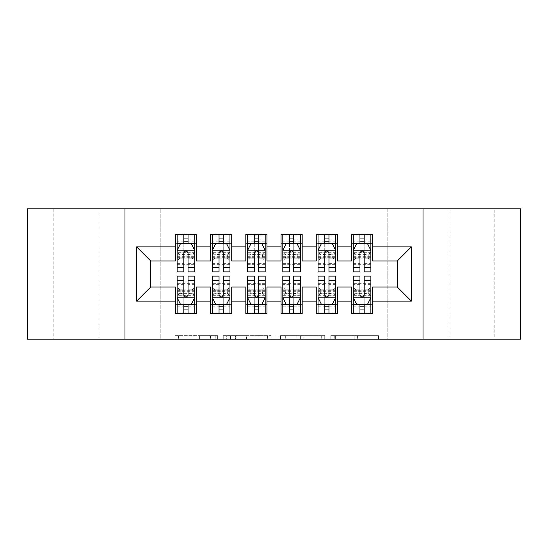 <?xml version="1.0" encoding="UTF-8"?>
<svg xmlns="http://www.w3.org/2000/svg" width="548" height="548" viewBox="0 0 548 548"><rect width="100%" height="100%" fill="white"/><g stroke="black" fill="none" stroke-linecap="round" stroke-linejoin="round"><path stroke-width="0.41" stroke-dasharray="2.74 2.06" d="M217.638 339.171L178.477 339.171L217.638 339.171L217.638 335.65L199.397 335.65L199.397 339.171L199.397 335.65L217.638 335.65L217.638 339.171L217.638 335.65L199.397 335.65L199.397 339.171L199.397 335.65L217.638 335.65L178.477 335.65L217.638 335.65M494.18 208.829L449.086 208.829L494.18 208.829L494.18 339.171L449.086 339.171L494.18 339.171M449.086 208.829L449.086 339.171M98.914 208.829L53.82 208.829L98.914 208.829L98.914 339.171L53.82 339.171L98.914 339.171M53.82 208.829L53.82 339.171M375.058 339.171L334.253 339.171L375.058 339.171L375.058 335.65L357.597 335.65L378.517 335.65L378.517 339.171L378.517 335.65L334.253 335.65L378.517 335.65L378.517 339.171L378.517 335.65L375.058 335.65L375.058 339.171M354.138 339.171L335.636 339.171L354.138 339.171L354.138 335.65L357.597 335.65L354.138 335.65L354.138 339.171L354.138 335.65L335.636 335.65L335.636 339.171L335.636 335.65L354.138 335.65L354.138 339.171M330.793 339.171L334.253 339.171L330.793 339.171L330.793 335.65L334.253 335.65L330.793 335.65L330.793 339.171M175.018 339.171L178.477 339.171L175.018 339.171L175.018 335.65L178.477 335.65L175.018 335.65L175.018 339.171M387.785 339.171L160.215 339.171L160.215 208.829L387.785 208.829L387.785 339.171L520.6 339.171L520.6 208.829L387.785 208.829L387.785 339.171M27.4 339.171L160.215 339.171L160.215 208.829L27.4 208.829L27.4 339.171M270.972 339.171L267.513 339.171L270.972 339.171L270.972 335.65L270.972 339.171M226.714 339.171L267.513 339.171L223.255 339.171L226.714 339.171L226.714 335.65L270.972 335.65L223.255 335.65L223.255 339.171L223.255 335.65L226.714 335.65L226.714 339.171M280.487 339.171L324.745 339.171L277.028 339.171L280.487 339.171L280.487 335.65L324.745 335.65L324.745 339.171L324.745 335.65L303.825 335.65L303.825 339.171M337.41 304.825L337.41 313.634L316.271 313.634L316.271 304.825L337.41 304.825L337.41 287.036L351.501 287.036L351.501 304.825L372.64 304.825L372.64 287.036L397.3 287.036L397.3 260.964L372.64 260.964L372.64 234.366L351.501 234.366L351.501 243.175L372.64 243.175M316.271 234.366L337.41 234.366L337.41 243.175L316.271 243.175L316.271 234.366M266.951 304.825L266.951 313.634L245.819 313.634L245.819 304.825L266.951 304.825L266.951 287.036L281.049 287.036L281.049 304.825L302.181 304.825L302.181 287.036L316.271 287.036L316.271 304.825M245.819 234.366L266.951 234.366L266.951 243.175L245.819 243.175L245.819 234.366M196.499 304.825L196.499 313.634L175.36 313.634L175.36 304.825L196.499 304.825L196.499 287.036L210.59 287.036L210.59 304.825L231.729 304.825L231.729 287.036L245.819 287.036L245.819 304.825M175.36 234.366L196.499 234.366L196.499 243.175L175.36 243.175L175.36 234.366M210.59 234.366L231.729 234.366L231.729 243.175L210.59 243.175L210.59 234.366M231.729 304.825L231.729 313.634L210.59 313.634L210.59 304.825M281.049 234.366L302.181 234.366L302.181 243.175L281.049 243.175L281.049 234.366M302.181 304.825L302.181 313.634L281.049 313.634L281.049 304.825M372.64 304.825L372.64 313.634L351.501 313.634L351.501 304.825M351.501 243.175L351.501 260.964L337.41 260.964L337.41 243.175M316.271 243.175L316.271 260.964L302.181 260.964L302.181 243.175M281.049 243.175L281.049 260.964L266.951 260.964L266.951 243.175M245.819 243.175L245.819 260.964L231.729 260.964L231.729 243.175M175.36 243.175L175.36 260.964L150.7 260.964L150.7 287.036L175.36 287.036L175.36 304.825M210.59 243.175L210.59 260.964L196.499 260.964L196.499 243.175M359.961 243.175L353.261 243.175L353.261 238.949L359.961 238.949L359.961 234.366L353.261 234.366L353.261 266.075L353.261 243.175L364.187 243.175M324.731 243.175L318.039 243.175L318.039 238.949L324.731 238.949L324.731 234.366L318.039 234.366L318.039 266.075L318.039 243.175L328.958 243.175M289.502 243.175L282.809 243.175L282.809 238.949L289.502 238.949L289.502 234.366L282.809 234.366L282.809 266.075L282.809 243.175L293.728 243.175M254.272 243.175L247.58 243.175L247.58 238.949L254.272 238.949L254.272 234.366L247.58 234.366L247.58 266.075L247.58 243.175L258.498 243.175M219.042 243.175L212.35 243.175L212.35 238.949L219.042 238.949L219.042 234.366L212.35 234.366L212.35 266.075L212.35 243.175L223.269 243.175M183.813 243.175L177.12 243.175L177.12 238.949L183.813 238.949L183.813 234.366L177.12 234.366L177.12 266.075L177.12 243.175L188.039 243.175M177.12 276.117L177.12 309.051L177.12 304.825L194.739 304.825L194.739 309.051L194.739 276.117M212.35 276.117L212.35 309.051L212.35 304.825L229.961 304.825L229.961 309.051L229.961 276.117M247.58 276.117L247.58 309.051L247.58 304.825L265.191 304.825L265.191 309.051L265.191 276.117M282.809 276.117L282.809 309.051L282.809 304.825L300.42 304.825L300.42 309.051L300.42 276.117M318.039 276.117L318.039 309.051L318.039 304.825L335.65 304.825L335.65 309.051L335.65 276.117M353.261 276.117L353.261 309.051L353.261 304.825L370.88 304.825L370.88 309.051L370.88 276.117M124.985 339.171L124.985 208.829M423.015 208.829L423.015 339.171M230.516 339.171L235.53 339.171L230.516 339.171L230.516 335.65L228.098 335.65L228.098 339.171L228.098 335.65L235.53 335.65L230.516 335.65L230.516 339.171M235.53 339.171L246.593 339.171L235.53 339.171L235.53 335.65L246.593 335.65L246.593 339.171L246.593 335.65L235.53 335.65L235.53 339.171M280.487 335.65L300.366 335.65L300.366 339.171L300.366 335.65L296.906 335.65L300.366 335.65L300.366 339.171L300.366 335.65L303.825 335.65M281.864 335.65L281.864 339.171L281.864 335.65M277.028 335.65L277.028 339.171L277.028 335.65M183.813 234.366L194.739 234.366L194.739 257.265L194.739 252.299L177.12 252.299L179.765 254.621L192.095 254.621L192.095 258.135L179.765 258.135L179.765 254.621M177.12 250.395L177.12 267.308L177.12 250.395L180.641 243.353L191.211 243.353L194.739 250.395L194.739 267.308L194.739 250.395M177.12 271.883L177.12 238.949L194.739 238.949L194.739 266.075L194.739 252.299L192.095 254.621M194.739 271.883L194.739 238.949L188.039 238.949L188.039 234.366M183.813 271.883L183.813 252.169L177.12 252.169M177.12 250.943L183.813 250.943L183.813 267.308L183.813 253.039C185.224 250.368 186.628 250.368 188.039 253.039L188.039 267.308L188.039 250.943L194.739 250.943M177.12 234.366L194.739 234.366M183.813 238.949L183.813 252.169M194.739 252.169L188.039 252.169L188.039 238.949M183.813 250.943L183.813 243.353M188.039 243.353L188.039 250.943M188.039 252.169L188.039 271.883M179.765 258.135L177.12 261.081L194.739 261.081L192.095 258.135M177.12 243.175L194.739 243.175L177.12 243.175M177.12 295.831L183.813 295.831L183.813 309.051L177.12 309.051L194.739 309.051L188.039 309.051L188.039 313.634L177.12 313.634L177.12 290.735L177.12 295.701L194.739 295.701L194.739 281.925L194.739 304.825L183.813 304.825M194.739 297.605L194.739 280.692L194.739 297.605L191.211 304.647L180.641 304.647L177.12 297.605L177.12 280.692L177.12 297.605M188.039 313.634L194.739 313.634L194.739 290.735L194.739 295.701L192.095 293.379L179.765 293.379L179.765 289.865L192.095 289.865L192.095 293.379M192.095 289.865L194.739 286.919L177.12 286.919L177.12 281.925L177.12 304.825L188.039 304.825M179.765 289.865L177.12 286.919L177.12 295.701L179.765 293.379M188.039 276.117L188.039 295.831L194.739 295.831M194.739 297.057L188.039 297.057L188.039 280.692L188.039 294.961C186.635 297.633 185.224 297.633 183.813 294.961L183.813 280.692L183.813 297.057L177.12 297.057M194.739 313.634L177.12 313.634M188.039 309.051L188.039 295.831M188.039 297.057L188.039 304.647M183.813 304.647L183.813 297.057M183.813 295.831L183.813 276.117M183.813 309.051L183.813 313.634M219.042 234.366L229.961 234.366L229.961 257.265L229.961 252.299L212.35 252.299L214.994 254.621L227.324 254.621L227.324 258.135L214.994 258.135L214.994 254.621M212.35 250.395L212.35 267.308L212.35 250.395L215.871 243.353L226.44 243.353L229.961 250.395L229.961 267.308L229.961 250.395M212.35 271.883L212.35 238.949L229.961 238.949L229.961 266.075L229.961 252.299L227.324 254.621M229.961 271.883L229.961 238.949L223.269 238.949L223.269 234.366M219.042 271.883L219.042 252.169L212.35 252.169M212.35 250.943L219.042 250.943L219.042 267.308L219.042 253.039C220.447 250.368 221.858 250.368 223.269 253.039L223.269 267.308L223.269 250.943L229.961 250.943M212.35 234.366L229.961 234.366M219.042 238.949L219.042 252.169M229.961 252.169L223.269 252.169L223.269 238.949M219.042 250.943L219.042 243.353M223.269 243.353L223.269 250.943M223.269 252.169L223.269 271.883M214.994 258.135L212.35 261.081L229.961 261.081L227.324 258.135M212.35 243.175L229.961 243.175L212.35 243.175M254.272 234.366L265.191 234.366L265.191 257.265L265.191 252.299L247.58 252.299L250.224 254.621L262.554 254.621L262.554 258.135L250.224 258.135L250.224 254.621M247.58 250.395L247.58 267.308L247.58 250.395L251.1 243.353L261.67 243.353L265.191 250.395L265.191 267.308L265.191 250.395M247.58 271.883L247.58 238.949L265.191 238.949L265.191 266.075L265.191 252.299L262.554 254.621M265.191 271.883L265.191 238.949L258.498 238.949L258.498 234.366M254.272 271.883L254.272 252.169L247.58 252.169M247.58 250.943L254.272 250.943L254.272 267.308L254.272 253.039C255.676 250.368 257.087 250.368 258.498 253.039L258.498 267.308L258.498 250.943L265.191 250.943M247.58 234.366L265.191 234.366M254.272 238.949L254.272 252.169M265.191 252.169L258.498 252.169L258.498 238.949M254.272 250.943L254.272 243.353M258.498 243.353L258.498 250.943M258.498 252.169L258.498 271.883M250.224 258.135L247.58 261.081L265.191 261.081L262.554 258.135M247.58 243.175L265.191 243.175L247.58 243.175M223.269 276.117L223.269 313.634L212.35 313.634L212.35 290.735L212.35 295.701L229.961 295.701L229.961 281.925L229.961 304.825L219.042 304.825M229.961 297.605L229.961 280.692L229.961 297.605L226.44 304.647L215.871 304.647L212.35 297.605L212.35 280.692L212.35 297.605M212.35 295.831L219.042 295.831L219.042 309.051L212.35 309.051L229.961 309.051L212.35 309.051L219.042 309.051L219.042 313.634L212.35 313.634L229.961 313.634L223.269 313.634L229.961 313.634L229.961 290.735L229.961 295.701L227.324 293.379L214.994 293.379L214.994 289.865L227.324 289.865L227.324 293.379M227.324 289.865L229.961 286.919L212.35 286.919L212.35 281.925L212.35 304.825L223.269 304.825M214.994 289.865L212.35 286.919L212.35 295.701L214.994 293.379M229.961 297.057L223.269 297.057L223.269 280.692L223.269 294.961C221.865 297.633 220.454 297.633 219.042 294.961L219.042 280.692L219.042 297.057L212.35 297.057M223.269 297.057L223.269 304.647M219.042 304.647L219.042 297.057M219.042 295.831L219.042 276.117M258.498 276.117L258.498 313.634L247.58 313.634L247.58 290.735L247.58 295.701L265.191 295.701L265.191 281.925L265.191 304.825L254.272 304.825M265.191 297.605L265.191 280.692L265.191 297.605L261.67 304.647L251.1 304.647L247.58 297.605L247.58 280.692L247.58 297.605M247.58 295.831L254.272 295.831L254.272 309.051L247.58 309.051L265.191 309.051L247.58 309.051L254.272 309.051L254.272 313.634L247.58 313.634L265.191 313.634L258.498 313.634L265.191 313.634L265.191 290.735L265.191 295.701L262.554 293.379L250.224 293.379L250.224 289.865L262.554 289.865L262.554 293.379M262.554 289.865L265.191 286.919L247.58 286.919L247.58 281.925L247.58 304.825L258.498 304.825M250.224 289.865L247.58 286.919L247.58 295.701L250.224 293.379M265.191 297.057L258.498 297.057L258.498 280.692L258.498 294.961C257.094 297.633 255.683 297.633 254.272 294.961L254.272 280.692L254.272 297.057L247.58 297.057M258.498 297.057L258.498 304.647M254.272 304.647L254.272 297.057M254.272 295.831L254.272 276.117M289.502 234.366L300.42 234.366L300.42 257.265L300.42 252.299L282.809 252.299L285.446 254.621L297.776 254.621L297.776 258.135L285.446 258.135L285.446 254.621M282.809 250.395L282.809 267.308L282.809 250.395L286.33 243.353L296.9 243.353L300.42 250.395L300.42 267.308L300.42 250.395M282.809 271.883L282.809 238.949L300.42 238.949L300.42 266.075L300.42 252.299L297.776 254.621M300.42 271.883L300.42 238.949L293.728 238.949L293.728 234.366M289.502 271.883L289.502 252.169L282.809 252.169M282.809 250.943L289.502 250.943L289.502 267.308L289.502 253.039C290.906 250.368 292.317 250.368 293.728 253.039L293.728 267.308L293.728 250.943L300.42 250.943M282.809 234.366L300.42 234.366M289.502 238.949L289.502 252.169M300.42 252.169L293.728 252.169L293.728 238.949M289.502 250.943L289.502 243.353M293.728 243.353L293.728 250.943M293.728 252.169L293.728 271.883M285.446 258.135L282.809 261.081L300.42 261.081L297.776 258.135M282.809 243.175L300.42 243.175L282.809 243.175M324.731 234.366L335.65 234.366L335.65 257.265L335.65 252.299L318.039 252.299L320.676 254.621L333.006 254.621L333.006 258.135L320.676 258.135L320.676 254.621M318.039 250.395L318.039 267.308L318.039 250.395L321.56 243.353L332.129 243.353L335.65 250.395L335.65 267.308L335.65 250.395M318.039 271.883L318.039 238.949L335.65 238.949L335.65 266.075L335.65 252.299L333.006 254.621M335.65 271.883L335.65 238.949L328.958 238.949L328.958 234.366M324.731 271.883L324.731 252.169L318.039 252.169M318.039 250.943L324.731 250.943L324.731 267.308L324.731 253.039C326.135 250.368 327.546 250.368 328.958 253.039L328.958 267.308L328.958 250.943L335.65 250.943M318.039 234.366L335.65 234.366M324.731 238.949L324.731 252.169M335.65 252.169L328.958 252.169L328.958 238.949M324.731 250.943L324.731 243.353M328.958 243.353L328.958 250.943M328.958 252.169L328.958 271.883M320.676 258.135L318.039 261.081L335.65 261.081L333.006 258.135M318.039 243.175L335.65 243.175L318.039 243.175M293.728 276.117L293.728 313.634L282.809 313.634L282.809 290.735L282.809 295.701L300.42 295.701L300.42 281.925L300.42 304.825L289.502 304.825M300.42 297.605L300.42 280.692L300.42 297.605L296.9 304.647L286.33 304.647L282.809 297.605L282.809 280.692L282.809 297.605M282.809 295.831L289.502 295.831L289.502 309.051L282.809 309.051L300.42 309.051L282.809 309.051L289.502 309.051L289.502 313.634L282.809 313.634L300.42 313.634L293.728 313.634L300.42 313.634L300.42 290.735L300.42 295.701L297.776 293.379L285.446 293.379L285.446 289.865L297.776 289.865L297.776 293.379M297.776 289.865L300.42 286.919L282.809 286.919L282.809 281.925L282.809 304.825L293.728 304.825M285.446 289.865L282.809 286.919L282.809 295.701L285.446 293.379M300.42 297.057L293.728 297.057L293.728 280.692L293.728 294.961C292.324 297.633 290.913 297.633 289.502 294.961L289.502 280.692L289.502 297.057L282.809 297.057M293.728 297.057L293.728 304.647M289.502 304.647L289.502 297.057M289.502 295.831L289.502 276.117M328.958 276.117L328.958 313.634L318.039 313.634L318.039 290.735L318.039 295.701L335.65 295.701L335.65 281.925L335.65 304.825L324.731 304.825M335.65 297.605L335.65 280.692L335.65 297.605L332.129 304.647L321.56 304.647L318.039 297.605L318.039 280.692L318.039 297.605M318.039 295.831L324.731 295.831L324.731 309.051L318.039 309.051L335.65 309.051L318.039 309.051L324.731 309.051L324.731 313.634L318.039 313.634L335.65 313.634L328.958 313.634L335.65 313.634L335.65 290.735L335.65 295.701L333.006 293.379L320.676 293.379L320.676 289.865L333.006 289.865L333.006 293.379M333.006 289.865L335.65 286.919L318.039 286.919L318.039 281.925L318.039 304.825L328.958 304.825M320.676 289.865L318.039 286.919L318.039 295.701L320.676 293.379M335.65 297.057L328.958 297.057L328.958 280.692L328.958 294.961C327.553 297.633 326.142 297.633 324.731 294.961L324.731 280.692L324.731 297.057L318.039 297.057M328.958 297.057L328.958 304.647M324.731 304.647L324.731 297.057M324.731 295.831L324.731 276.117M359.961 234.366L370.88 234.366L370.88 257.265L370.88 252.299L353.261 252.299L355.905 254.621L368.235 254.621L368.235 258.135L355.905 258.135L355.905 254.621M353.261 250.395L353.261 267.308L353.261 250.395L356.789 243.353L367.359 243.353L370.88 250.395L370.88 267.308L370.88 250.395M353.261 271.883L353.261 238.949L370.88 238.949L370.88 266.075L370.88 252.299L368.235 254.621M370.88 271.883L370.88 238.949L364.187 238.949L364.187 234.366M359.961 271.883L359.961 252.169L353.261 252.169M353.261 250.943L359.961 250.943L359.961 267.308L359.961 253.039C361.365 250.368 362.776 250.368 364.187 253.039L364.187 267.308L364.187 250.943L370.88 250.943M353.261 234.366L370.88 234.366M359.961 238.949L359.961 252.169M370.88 252.169L364.187 252.169L364.187 238.949M359.961 250.943L359.961 243.353M364.187 243.353L364.187 250.943M364.187 252.169L364.187 271.883M355.905 258.135L353.261 261.081L370.88 261.081L368.235 258.135M353.261 243.175L370.88 243.175L353.261 243.175M364.187 276.117L364.187 313.634L353.261 313.634L353.261 290.735L353.261 295.701L370.88 295.701L370.88 281.925L370.88 304.825L359.961 304.825M370.88 297.605L370.88 280.692L370.88 297.605L367.359 304.647L356.789 304.647L353.261 297.605L353.261 280.692L353.261 297.605M353.261 295.831L359.961 295.831L359.961 309.051L353.261 309.051L370.88 309.051L353.261 309.051L359.961 309.051L359.961 313.634L353.261 313.634L370.88 313.634L364.187 313.634L370.88 313.634L370.88 290.735L370.88 295.701L368.235 293.379L355.905 293.379L355.905 289.865L368.235 289.865L368.235 293.379M368.235 289.865L370.88 286.919L353.261 286.919L353.261 281.925L353.261 304.825L364.187 304.825M355.905 289.865L353.261 286.919L353.261 295.701L355.905 293.379M370.88 297.057L364.187 297.057L364.187 280.692L364.187 294.961C362.776 297.633 361.372 297.633 359.961 294.961L359.961 280.692L359.961 297.057L353.261 297.057M364.187 297.057L364.187 304.647M359.961 304.647L359.961 297.057M359.961 295.831L359.961 276.117M215.213 335.65L215.213 339.171L215.213 335.65M210.459 335.65L210.459 339.171L210.459 335.65M178.477 335.65L178.477 339.171L178.477 335.65M267.513 335.65L267.513 339.171L267.513 335.65M321.286 335.65L321.286 339.171L321.286 335.65M296.906 335.65L296.906 339.171L296.906 335.65M285.323 335.65L285.323 339.171L285.323 335.65M357.597 335.65L357.597 339.171L357.597 335.65M334.253 335.65L334.253 339.171L334.253 335.65M177.21 250.224L194.65 250.224M177.12 263.643L183.813 263.643M183.813 245.004L177.12 245.004M194.739 245.004L188.039 245.004M180.436 243.771L183.813 243.771M188.039 243.771L191.423 243.771M188.039 263.643L194.739 263.643M177.12 254.197L183.813 254.197M188.039 254.197L194.739 254.197M194.739 241.189L188.039 241.189M183.813 241.189L177.12 241.189M177.12 256.327L194.739 256.327M177.12 257.224L194.739 257.224M177.12 266.013L194.739 266.013M177.12 264.663L194.739 264.663M177.12 243.36L194.739 243.36M177.12 235.024L194.739 235.024M194.65 297.776L177.21 297.776M194.739 284.357L188.039 284.357M188.039 302.996L194.739 302.996M177.12 302.996L183.813 302.996M191.423 304.229L188.039 304.229M183.813 304.229L180.436 304.229M183.813 284.357L177.12 284.357M194.739 293.803L188.039 293.803M183.813 293.803L177.12 293.803M177.12 306.812L183.813 306.812M188.039 306.812L194.739 306.812M194.739 291.673L177.12 291.673M194.739 290.776L177.12 290.776M194.739 281.987L177.12 281.987M194.739 283.337L177.12 283.337M194.739 304.64L177.12 304.64M194.739 312.976L177.12 312.976M212.439 250.224L229.879 250.224M212.35 263.643L219.042 263.643M219.042 245.004L212.35 245.004M229.961 245.004L223.269 245.004M215.659 243.771L219.042 243.771M223.269 243.771L226.653 243.771M223.269 263.643L229.961 263.643M212.35 254.197L219.042 254.197M223.269 254.197L229.961 254.197M229.961 241.189L223.269 241.189M219.042 241.189L212.35 241.189M212.35 256.327L229.961 256.327M212.35 257.224L229.961 257.224M212.35 266.013L229.961 266.013M212.35 264.663L229.961 264.663M212.35 243.36L229.961 243.36M212.35 235.024L229.961 235.024M247.669 250.224L265.102 250.224M247.58 263.643L254.272 263.643M254.272 245.004L247.58 245.004M265.191 245.004L258.498 245.004M250.888 243.771L254.272 243.771M258.498 243.771L261.882 243.771M258.498 263.643L265.191 263.643M247.58 254.197L254.272 254.197M258.498 254.197L265.191 254.197M265.191 241.189L258.498 241.189M254.272 241.189L247.58 241.189M247.58 256.327L265.191 256.327M247.58 257.224L265.191 257.224M247.58 266.013L265.191 266.013M247.58 264.663L265.191 264.663M247.58 243.36L265.191 243.36M247.58 235.024L265.191 235.024M229.879 297.776L212.439 297.776M223.269 295.831L229.961 295.831M229.961 284.357L223.269 284.357M229.961 313.634L212.35 313.634M223.269 302.996L229.961 302.996M212.35 302.996L219.042 302.996M226.653 304.229L223.269 304.229M219.042 304.229L215.659 304.229M219.042 284.357L212.35 284.357M229.961 293.803L223.269 293.803M219.042 293.803L212.35 293.803M212.35 306.812L219.042 306.812M223.269 306.812L229.961 306.812M229.961 291.673L212.35 291.673M229.961 290.776L212.35 290.776M229.961 281.987L212.35 281.987M229.961 283.337L212.35 283.337M229.961 304.64L212.35 304.64M229.961 312.976L212.35 312.976M219.042 309.051L219.042 313.634M265.102 297.776L247.669 297.776M258.498 295.831L265.191 295.831M265.191 284.357L258.498 284.357M265.191 313.634L247.58 313.634M258.498 302.996L265.191 302.996M247.58 302.996L254.272 302.996M261.882 304.229L258.498 304.229M254.272 304.229L250.888 304.229M254.272 284.357L247.58 284.357M265.191 293.803L258.498 293.803M254.272 293.803L247.58 293.803M247.58 306.812L254.272 306.812M258.498 306.812L265.191 306.812M265.191 291.673L247.58 291.673M265.191 290.776L247.58 290.776M265.191 281.987L247.58 281.987M265.191 283.337L247.58 283.337M265.191 304.64L247.58 304.64M265.191 312.976L247.58 312.976M254.272 309.051L254.272 313.634M282.898 250.224L300.331 250.224M282.809 263.643L289.502 263.643M289.502 245.004L282.809 245.004M300.42 245.004L293.728 245.004M286.118 243.771L289.502 243.771M293.728 243.771L297.112 243.771M293.728 263.643L300.42 263.643M282.809 254.197L289.502 254.197M293.728 254.197L300.42 254.197M300.42 241.189L293.728 241.189M289.502 241.189L282.809 241.189M282.809 256.327L300.42 256.327M282.809 257.224L300.42 257.224M282.809 266.013L300.42 266.013M282.809 264.663L300.42 264.663M282.809 243.36L300.42 243.36M282.809 235.024L300.42 235.024M318.121 250.224L335.561 250.224M318.039 263.643L324.731 263.643M324.731 245.004L318.039 245.004M335.65 245.004L328.958 245.004M321.347 243.771L324.731 243.771M328.958 243.771L332.341 243.771M328.958 263.643L335.65 263.643M318.039 254.197L324.731 254.197M328.958 254.197L335.65 254.197M335.65 241.189L328.958 241.189M324.731 241.189L318.039 241.189M318.039 256.327L335.65 256.327M318.039 257.224L335.65 257.224M318.039 266.013L335.65 266.013M318.039 264.663L335.65 264.663M318.039 243.36L335.65 243.36M318.039 235.024L335.65 235.024M300.331 297.776L282.898 297.776M293.728 295.831L300.42 295.831M300.42 284.357L293.728 284.357M300.42 313.634L282.809 313.634M293.728 302.996L300.42 302.996M282.809 302.996L289.502 302.996M297.112 304.229L293.728 304.229M289.502 304.229L286.118 304.229M289.502 284.357L282.809 284.357M300.42 293.803L293.728 293.803M289.502 293.803L282.809 293.803M282.809 306.812L289.502 306.812M293.728 306.812L300.42 306.812M300.42 291.673L282.809 291.673M300.42 290.776L282.809 290.776M300.42 281.987L282.809 281.987M300.42 283.337L282.809 283.337M300.42 304.64L282.809 304.64M300.42 312.976L282.809 312.976M289.502 309.051L289.502 313.634M335.561 297.776L318.121 297.776M328.958 295.831L335.65 295.831M335.65 284.357L328.958 284.357M335.65 313.634L318.039 313.634M328.958 302.996L335.65 302.996M318.039 302.996L324.731 302.996M332.341 304.229L328.958 304.229M324.731 304.229L321.347 304.229M324.731 284.357L318.039 284.357M335.65 293.803L328.958 293.803M324.731 293.803L318.039 293.803M318.039 306.812L324.731 306.812M328.958 306.812L335.65 306.812M335.65 291.673L318.039 291.673M335.65 290.776L318.039 290.776M335.65 281.987L318.039 281.987M335.65 283.337L318.039 283.337M335.65 304.64L318.039 304.64M335.65 312.976L318.039 312.976M324.731 309.051L324.731 313.634M353.35 250.224L370.791 250.224M353.261 263.643L359.961 263.643M359.961 245.004L353.261 245.004M370.88 245.004L364.187 245.004M356.577 243.771L359.961 243.771M364.187 243.771L367.564 243.771M364.187 263.643L370.88 263.643M353.261 254.197L359.961 254.197M364.187 254.197L370.88 254.197M370.88 241.189L364.187 241.189M359.961 241.189L353.261 241.189M353.261 256.327L370.88 256.327M353.261 257.224L370.88 257.224M353.261 266.013L370.88 266.013M353.261 264.663L370.88 264.663M353.261 243.36L370.88 243.36M353.261 235.024L370.88 235.024M370.791 297.776L353.35 297.776M364.187 295.831L370.88 295.831M370.88 284.357L364.187 284.357M370.88 313.634L353.261 313.634M364.187 302.996L370.88 302.996M353.261 302.996L359.961 302.996M367.564 304.229L364.187 304.229M359.961 304.229L356.577 304.229M359.961 284.357L353.261 284.357M370.88 293.803L364.187 293.803M359.961 293.803L353.261 293.803M353.261 306.812L359.961 306.812M364.187 306.812L370.88 306.812M370.88 291.673L353.261 291.673M370.88 290.776L353.261 290.776M370.88 281.987L353.261 281.987M370.88 283.337L353.261 283.337M370.88 304.64L353.261 304.64M370.88 312.976L353.261 312.976M359.961 309.051L359.961 313.634M177.12 267.308L183.813 267.308M188.039 267.308L194.739 267.308M177.12 257.265L194.739 257.265M177.12 266.075L194.739 266.075M194.739 280.692L188.039 280.692M183.813 280.692L177.12 280.692M194.739 290.735L177.12 290.735M194.739 281.925L177.12 281.925M212.35 267.308L219.042 267.308M223.269 267.308L229.961 267.308M212.35 257.265L229.961 257.265M212.35 266.075L229.961 266.075M247.58 267.308L254.272 267.308M258.498 267.308L265.191 267.308M247.58 257.265L265.191 257.265M247.58 266.075L265.191 266.075M229.961 280.692L223.269 280.692M219.042 280.692L212.35 280.692M229.961 290.735L212.35 290.735M229.961 281.925L212.35 281.925M265.191 280.692L258.498 280.692M254.272 280.692L247.58 280.692M265.191 290.735L247.58 290.735M265.191 281.925L247.58 281.925M282.809 267.308L289.502 267.308M293.728 267.308L300.42 267.308M282.809 257.265L300.42 257.265M282.809 266.075L300.42 266.075M318.039 267.308L324.731 267.308M328.958 267.308L335.65 267.308M318.039 257.265L335.65 257.265M318.039 266.075L335.65 266.075M300.42 280.692L293.728 280.692M289.502 280.692L282.809 280.692M300.42 290.735L282.809 290.735M300.42 281.925L282.809 281.925M335.65 280.692L328.958 280.692M324.731 280.692L318.039 280.692M335.65 290.735L318.039 290.735M335.65 281.925L318.039 281.925M353.261 267.308L359.961 267.308M364.187 267.308L370.88 267.308M353.261 257.265L370.88 257.265M353.261 266.075L370.88 266.075M370.88 280.692L364.187 280.692M359.961 280.692L353.261 280.692M370.88 290.735L353.261 290.735M370.88 281.925L353.261 281.925"/><path stroke-width="0.82" d="M423.015 339.171L520.6 339.171L520.6 208.829L423.015 208.829L423.015 339.171L124.985 339.171L124.985 208.829L27.4 208.829L27.4 339.171L124.985 339.171M423.015 208.829L124.985 208.829M136.61 301.126L136.61 246.874L175.36 246.874L175.36 260.964L150.7 260.964L150.7 287.036L136.61 301.126L175.36 301.126L175.36 313.634L196.499 313.634L196.499 301.126L210.59 301.126L210.59 313.634L231.729 313.634L231.729 301.126L245.819 301.126L245.819 313.634L266.951 313.634L266.951 301.126L281.049 301.126L281.049 313.634L302.181 313.634L302.181 301.126L316.271 301.126L316.271 313.634L337.41 313.634L337.41 301.126L351.501 301.126L351.501 313.634L372.64 313.634L372.64 287.036L397.3 287.036L397.3 260.964L372.64 260.964L372.64 246.874L411.39 246.874L411.39 301.126L372.64 301.126M372.64 246.874L372.64 234.366L351.501 234.366L351.501 246.874L337.41 246.874L337.41 234.366L316.271 234.366L316.271 246.874L302.181 246.874L302.181 234.366L281.049 234.366L281.049 246.874L266.951 246.874L266.951 234.366L245.819 234.366L245.819 246.874L231.729 246.874L231.729 234.366L210.59 234.366L210.59 246.874L196.499 246.874L196.499 234.366L175.36 234.366L175.36 246.874M337.41 301.126L337.41 287.036L351.501 287.036L351.501 301.126M411.39 246.874L397.3 260.964M302.181 301.126L302.181 287.036L316.271 287.036L316.271 301.126M351.501 246.874L351.501 260.964L337.41 260.964L337.41 246.874M266.951 301.126L266.951 287.036L281.049 287.036L281.049 301.126M316.271 246.874L316.271 260.964L302.181 260.964L302.181 246.874M231.729 301.126L231.729 287.036L245.819 287.036L245.819 301.126M281.049 246.874L281.049 260.964L266.951 260.964L266.951 246.874M196.499 301.126L196.499 287.036L210.59 287.036L210.59 301.126M245.819 246.874L245.819 260.964L231.729 260.964L231.729 246.874M150.7 287.036L175.36 287.036L175.36 301.126M210.59 246.874L210.59 260.964L196.499 260.964L196.499 246.874M351.501 243.175L353.261 243.175M370.88 243.175L372.64 243.175M316.271 243.175L318.039 243.175M335.65 243.175L337.41 243.175M281.049 243.175L282.809 243.175M300.42 243.175L302.181 243.175M245.819 243.175L247.58 243.175M265.191 243.175L266.951 243.175M210.59 243.175L212.35 243.175M229.961 243.175L231.729 243.175M175.36 243.175L177.12 243.175M194.739 243.175L196.499 243.175M175.36 304.825L177.12 304.825M194.739 304.825L196.499 304.825M210.59 304.825L212.35 304.825M229.961 304.825L231.729 304.825M245.819 304.825L247.58 304.825M265.191 304.825L266.951 304.825M281.049 304.825L282.809 304.825M300.42 304.825L302.181 304.825M316.271 304.825L318.039 304.825M335.65 304.825L337.41 304.825M351.501 304.825L353.261 304.825M370.88 304.825L372.64 304.825M136.61 246.874L150.7 260.964M397.3 287.036L411.39 301.126M188.039 238.949L183.813 238.949M194.739 267.472L188.039 267.472L188.039 271.883L194.739 271.883L194.739 250.395L191.211 243.353L180.641 243.353L177.12 250.395L177.12 271.883L183.813 271.883L183.813 267.472L177.12 267.472M177.12 250.395L177.12 234.366M194.739 250.395L194.739 234.366M183.813 243.353L183.813 234.366M188.039 234.366L188.039 243.353M188.039 267.472L188.039 253.039C186.635 250.326 185.224 250.326 183.813 253.039L183.813 267.472M188.039 243.175L183.813 243.175M183.813 309.051L188.039 309.051M177.12 280.528L183.813 280.528L183.813 276.117L177.12 276.117L177.12 297.605L180.641 304.647L191.211 304.647L194.739 297.605L194.739 276.117L188.039 276.117L188.039 280.528L194.739 280.528M194.739 297.605L194.739 313.634M177.12 297.605L177.12 313.634M188.039 304.647L188.039 313.634M183.813 313.634L183.813 304.647M183.813 280.528L183.813 294.961C185.224 297.674 186.628 297.674 188.039 294.961L188.039 280.528M183.813 304.825L188.039 304.825M223.269 238.949L219.042 238.949M229.961 267.472L223.269 267.472L223.269 271.883L229.961 271.883L229.961 250.395L226.44 243.353L215.871 243.353L212.35 250.395L212.35 271.883L219.042 271.883L219.042 267.472L212.35 267.472M212.35 250.395L212.35 234.366M229.961 250.395L229.961 234.366M219.042 243.353L219.042 234.366M223.269 234.366L223.269 243.353M223.269 267.472L223.269 253.039C221.865 250.326 220.454 250.326 219.042 253.039L219.042 267.472M223.269 243.175L219.042 243.175M258.498 238.949L254.272 238.949M265.191 267.472L258.498 267.472L258.498 271.883L265.191 271.883L265.191 250.395L261.67 243.353L251.1 243.353L247.58 250.395L247.58 271.883L254.272 271.883L254.272 267.472L247.58 267.472M247.58 250.395L247.58 234.366M265.191 250.395L265.191 234.366M254.272 243.353L254.272 234.366M258.498 234.366L258.498 243.353M258.498 267.472L258.498 253.039C257.094 250.326 255.683 250.326 254.272 253.039L254.272 267.472M258.498 243.175L254.272 243.175M219.042 309.051L223.269 309.051M212.35 280.528L219.042 280.528L219.042 276.117L212.35 276.117L212.35 297.605L215.871 304.647L226.44 304.647L229.961 297.605L229.961 276.117L223.269 276.117L223.269 280.528L229.961 280.528M229.961 297.605L229.961 313.634M212.35 297.605L212.35 313.634M223.269 304.647L223.269 313.634M219.042 313.634L219.042 304.647M219.042 280.528L219.042 294.961C220.454 297.674 221.858 297.674 223.269 294.961L223.269 280.528M219.042 304.825L223.269 304.825M254.272 309.051L258.498 309.051M247.58 280.528L254.272 280.528L254.272 276.117L247.58 276.117L247.58 297.605L251.1 304.647L261.67 304.647L265.191 297.605L265.191 276.117L258.498 276.117L258.498 280.528L265.191 280.528M265.191 297.605L265.191 313.634M247.58 297.605L247.58 313.634M258.498 304.647L258.498 313.634M254.272 313.634L254.272 304.647M254.272 280.528L254.272 294.961C255.676 297.674 257.087 297.674 258.498 294.961L258.498 280.528M254.272 304.825L258.498 304.825M293.728 238.949L289.502 238.949M300.42 267.472L293.728 267.472L293.728 271.883L300.42 271.883L300.42 250.395L296.9 243.353L286.33 243.353L282.809 250.395L282.809 271.883L289.502 271.883L289.502 267.472L282.809 267.472M282.809 250.395L282.809 234.366M300.42 250.395L300.42 234.366M289.502 243.353L289.502 234.366M293.728 234.366L293.728 243.353M293.728 267.472L293.728 253.039C292.324 250.326 290.913 250.326 289.502 253.039L289.502 267.472M293.728 243.175L289.502 243.175M328.958 238.949L324.731 238.949M335.65 267.472L328.958 267.472L328.958 271.883L335.65 271.883L335.65 250.395L332.129 243.353L321.56 243.353L318.039 250.395L318.039 271.883L324.731 271.883L324.731 267.472L318.039 267.472M318.039 250.395L318.039 234.366M335.65 250.395L335.65 234.366M324.731 243.353L324.731 234.366M328.958 234.366L328.958 243.353M328.958 267.472L328.958 253.039C327.546 250.326 326.142 250.326 324.731 253.039L324.731 267.472M328.958 243.175L324.731 243.175M289.502 309.051L293.728 309.051M282.809 280.528L289.502 280.528L289.502 276.117L282.809 276.117L282.809 297.605L286.33 304.647L296.9 304.647L300.42 297.605L300.42 276.117L293.728 276.117L293.728 280.528L300.42 280.528M300.42 297.605L300.42 313.634M282.809 297.605L282.809 313.634M293.728 304.647L293.728 313.634M289.502 313.634L289.502 304.647M289.502 280.528L289.502 294.961C290.906 297.674 292.317 297.674 293.728 294.961L293.728 280.528M289.502 304.825L293.728 304.825M324.731 309.051L328.958 309.051M318.039 280.528L324.731 280.528L324.731 276.117L318.039 276.117L318.039 297.605L321.56 304.647L332.129 304.647L335.65 297.605L335.65 276.117L328.958 276.117L328.958 280.528L335.65 280.528M335.65 297.605L335.65 313.634M318.039 297.605L318.039 313.634M328.958 304.647L328.958 313.634M324.731 313.634L324.731 304.647M324.731 280.528L324.731 294.961C326.135 297.674 327.546 297.674 328.958 294.961L328.958 280.528M324.731 304.825L328.958 304.825M364.187 238.949L359.961 238.949M370.88 267.472L364.187 267.472L364.187 271.883L370.88 271.883L370.88 250.395L367.359 243.353L356.789 243.353L353.261 250.395L353.261 271.883L359.961 271.883L359.961 267.472L353.261 267.472M353.261 250.395L353.261 234.366M370.88 250.395L370.88 234.366M359.961 243.353L359.961 234.366M364.187 234.366L364.187 243.353M364.187 267.472L364.187 253.039C362.776 250.326 361.372 250.326 359.961 253.039L359.961 267.472M364.187 243.175L359.961 243.175M359.961 309.051L364.187 309.051M353.261 280.528L359.961 280.528L359.961 276.117L353.261 276.117L353.261 297.605L356.789 304.647L367.359 304.647L370.88 297.605L370.88 276.117L364.187 276.117L364.187 280.528L370.88 280.528M370.88 297.605L370.88 313.634M353.261 297.605L353.261 313.634M364.187 304.647L364.187 313.634M359.961 313.634L359.961 304.647M359.961 280.528L359.961 294.961C361.365 297.674 362.776 297.674 364.187 294.961L364.187 280.528M359.961 304.825L364.187 304.825M194.65 250.224L177.21 250.224M177.12 243.771L180.436 243.771M191.423 243.771L194.739 243.771M183.813 258.026L177.12 258.026M194.739 258.026L188.039 258.026M188.039 241.189L183.813 241.189M177.21 297.776L194.65 297.776M194.739 304.229L191.423 304.229M180.436 304.229L177.12 304.229M188.039 289.974L194.739 289.974M177.12 289.974L183.813 289.974M183.813 306.812L188.039 306.812M229.879 250.224L212.439 250.224M212.35 243.771L215.659 243.771M226.653 243.771L229.961 243.771M219.042 258.026L212.35 258.026M229.961 258.026L223.269 258.026M223.269 241.189L219.042 241.189M265.102 250.224L247.669 250.224M247.58 243.771L250.888 243.771M261.882 243.771L265.191 243.771M254.272 258.026L247.58 258.026M265.191 258.026L258.498 258.026M258.498 241.189L254.272 241.189M212.439 297.776L229.879 297.776M229.961 304.229L226.653 304.229M215.659 304.229L212.35 304.229M223.269 289.974L229.961 289.974M212.35 289.974L219.042 289.974M219.042 306.812L223.269 306.812M247.669 297.776L265.102 297.776M265.191 304.229L261.882 304.229M250.888 304.229L247.58 304.229M258.498 289.974L265.191 289.974M247.58 289.974L254.272 289.974M254.272 306.812L258.498 306.812M300.331 250.224L282.898 250.224M282.809 243.771L286.118 243.771M297.112 243.771L300.42 243.771M289.502 258.026L282.809 258.026M300.42 258.026L293.728 258.026M293.728 241.189L289.502 241.189M335.561 250.224L318.121 250.224M318.039 243.771L321.347 243.771M332.341 243.771L335.65 243.771M324.731 258.026L318.039 258.026M335.65 258.026L328.958 258.026M328.958 241.189L324.731 241.189M282.898 297.776L300.331 297.776M300.42 304.229L297.112 304.229M286.118 304.229L282.809 304.229M293.728 289.974L300.42 289.974M282.809 289.974L289.502 289.974M289.502 306.812L293.728 306.812M318.121 297.776L335.561 297.776M335.65 304.229L332.341 304.229M321.347 304.229L318.039 304.229M328.958 289.974L335.65 289.974M318.039 289.974L324.731 289.974M324.731 306.812L328.958 306.812M370.791 250.224L353.35 250.224M353.261 243.771L356.577 243.771M367.564 243.771L370.88 243.771M359.961 258.026L353.261 258.026M370.88 258.026L364.187 258.026M364.187 241.189L359.961 241.189M353.35 297.776L370.791 297.776M370.88 304.229L367.564 304.229M356.577 304.229L353.261 304.229M364.187 289.974L370.88 289.974M353.261 289.974L359.961 289.974M359.961 306.812L364.187 306.812"/></g></svg>
